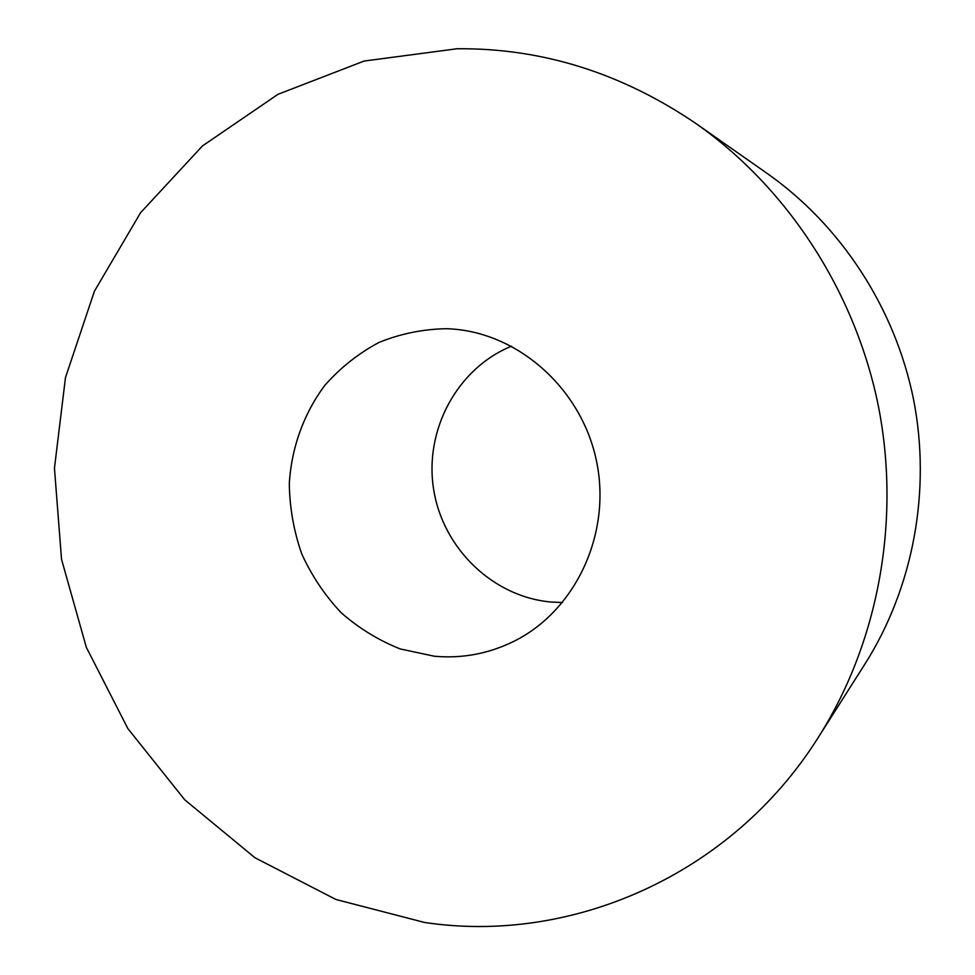 <?xml version="1.0" encoding="UTF-8"?>
<svg xmlns="http://www.w3.org/2000/svg" width="975" height="975" viewBox="0 0 975 975"><rect width="100%" height="100%" fill="white"/><g stroke="black" fill="none" stroke-linecap="round" stroke-linejoin="round"><path stroke-width="1.46" d="M424.332 922.411C570.119 944.617 731.189 876.074 818.513 737.076C878.146 642.854 901.022 521.284 878.426 406.319C855.233 291.476 787.507 187.956 696.321 123.788C621.709 72.979 541.954 47.97 457.068 48.75L364.114 61.047L277.985 94.307L202.459 145.933L140.558 212.745L94.417 291.208L65.471 377.617L54.454 468.219L61.535 559.321L86.312 647.29L127.871 728.593L184.75 799.817L254.962 857.756L335.9 899.474L424.332 922.411M696.321 123.788L767.374 173.587C840.986 225.42 895.062 307.942 913.526 399.336C931.491 490.815 913.173 587.754 865.057 663.853L818.513 737.076M446.587 328.697L451.742 328.977C519.797 333.511 582.526 390.049 596.773 462.442C611.349 534.763 575.079 611.02 513.959 641.282C488.621 653.75 462.077 658.734 434.314 656.224L400.396 648.997C378.629 640.38 358.849 628.253 341.043 612.605C324.773 595.262 311.659 575.664 301.702 553.8C293.792 531.082 289.66 507.695 289.295 483.661C291.476 447.744 303.749 413.607 324.833 385.344C340.36 367.758 358.398 353.462 378.934 342.469C400.518 333.694 423.065 329.111 446.587 328.697M511.509 346.174C456.982 368.489 424.137 430.268 433.631 489.316C442.808 548.401 493.07 597.224 551.74 602.075L562.575 602.501"/></g></svg>
